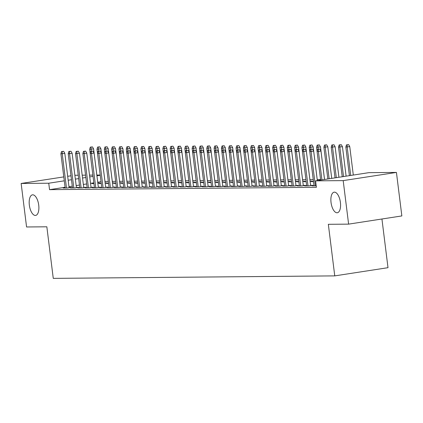 <?xml version="1.0" encoding="UTF-8"?>
<svg xmlns="http://www.w3.org/2000/svg" width="423" height="423" viewBox="0 0 423 423"><rect width="100%" height="100%" fill="white"/><g stroke="black" fill="none" stroke-linecap="round" stroke-linejoin="round"><path stroke-width="0.63" d="M331.04 202.506A10.411 4.648 81.2 0 1 334.144 192.174A10.411 4.648 81.2 0 1 340.409 202.421A10.411 4.648 81.2 0 1 337.311 212.753A10.411 4.648 81.2 0 1 331.04 202.506M29.351 205.171A10.411 4.648 81.2 0 1 32.449 194.839A10.411 4.648 81.2 0 1 38.72 205.086A10.411 4.648 81.2 0 1 35.617 215.418A10.411 4.648 81.2 0 1 29.351 205.171M320.571 179.542L317.229 179.574M313.253 179.606L309.906 179.638M305.929 179.669L302.588 179.701M298.612 179.738L295.27 179.764M291.294 179.801L287.952 179.833M283.976 179.865L280.634 179.897M276.658 179.928L273.311 179.96M269.335 179.997L265.993 180.024M262.017 180.061L258.675 180.087M254.699 180.124L251.357 180.156M247.381 180.187L244.034 180.219M240.058 180.256L236.716 180.283M232.74 180.32L229.398 180.346M225.422 180.383L222.08 180.415M218.104 180.447L214.762 180.478M210.786 180.51L207.439 180.542M203.463 180.579L200.121 180.605M196.145 180.642L192.803 180.674M188.827 180.706L185.486 180.737M181.509 180.769L178.162 180.801M174.186 180.838L170.844 180.864M166.868 180.901L163.527 180.928M159.55 180.965L156.209 180.996M152.232 181.028L148.891 181.06M144.915 181.097L141.568 181.123M137.591 181.16L134.25 181.187M130.273 181.224L126.932 181.256M122.956 181.287L119.614 181.319M115.638 181.356L112.291 181.382M108.314 181.419L104.973 181.446M368.835 172.663L396.43 172.42L343.19 180.616L315.595 180.859L368.835 172.663M343.19 180.616L348.61 224.132L401.85 215.931L396.43 172.42M381.937 218.998L388.002 267.685L334.757 275.881L53.266 278.371L46.842 226.797L26.57 226.977L21.15 183.46L63.788 176.899M74.871 175.259L78.239 175.228M82.194 175.196L85.557 175.164M89.512 175.133L92.875 175.101M96.851 175.064L100.193 175.037M313.988 185.523L311.973 185.829L316.208 185.792M299.347 185.649L297.337 185.961L301.726 185.919L305.327 185.369L303.275 185.385M313.469 181.351L311.476 181.657L313.506 181.641M284.711 185.782L282.696 186.088L287.09 186.051L290.686 185.496L288.639 185.517M298.828 181.483L296.84 181.79L298.865 181.768M302.778 181.213L304.824 181.197L302.794 181.509M270.075 185.909L268.06 186.22L272.449 186.178L276.05 185.628L273.998 185.644M284.193 181.61L282.199 181.916L284.23 181.901M288.137 181.345L290.189 181.324L288.153 181.636M255.434 186.041L253.419 186.347L257.813 186.31L261.409 185.755L259.362 185.776M269.551 181.742L267.563 182.049L269.588 182.027M273.501 181.472L275.553 181.456L273.517 181.768M240.798 186.168L238.784 186.48L243.172 186.437L246.773 185.887L244.721 185.903M254.916 181.869L252.922 182.176L254.953 182.16M258.865 181.599L260.912 181.583L258.876 181.895M226.157 186.294L224.142 186.606L228.536 186.569L232.132 186.014L230.086 186.03M240.28 182.001L238.286 182.308L240.312 182.287M244.224 181.731L246.276 181.71L244.24 182.027M211.521 186.427L209.507 186.739L213.901 186.696L217.496 186.141L215.444 186.162M225.639 182.128L223.645 182.435L225.676 182.419M229.589 181.858L231.635 181.842L229.599 182.154L225.337 147.733L222.747 148.135L222.984 150.059M196.88 186.554L194.871 186.866L199.259 186.829L202.855 186.273L200.809 186.289M211.003 182.26L209.01 182.567L211.035 182.546M214.947 181.99L216.999 181.969L214.963 182.287M182.244 186.686L180.23 186.998L184.624 186.955L188.219 186.4L186.168 186.421M196.362 182.387L194.374 182.694L196.399 182.678M200.312 182.117L202.358 182.102L200.328 182.413M167.603 186.813L165.594 187.125L169.983 187.088L173.583 186.532L171.532 186.548M181.726 182.514L179.733 182.821L181.763 182.805M185.671 182.25L187.722 182.228L185.686 182.546L181.419 148.124L178.834 148.521L179.072 150.451M152.967 186.945L150.953 187.252L155.347 187.215L158.942 186.659L156.891 186.68M167.085 182.646L165.097 182.953L167.122 182.937M171.035 182.376L173.081 182.361L171.051 182.673M138.332 187.072L136.317 187.384L140.706 187.347L144.306 186.792L142.255 186.807M152.449 182.773L150.456 183.08L152.486 183.064M156.394 182.509L158.445 182.487L156.41 182.805M123.69 187.204L121.676 187.511L126.07 187.474L129.665 186.918L127.619 186.94M137.808 182.905L135.82 183.212L137.845 183.191M141.758 182.636L143.809 182.62L141.774 182.932L137.507 148.51L134.916 148.912L135.159 150.837M109.055 187.331L107.04 187.643L111.429 187.606L115.03 187.051L112.978 187.066M123.172 183.032L121.179 183.339L123.209 183.323M127.122 182.768L129.168 182.747L127.133 183.059M94.414 187.463L92.399 187.77L96.793 187.733L100.388 187.178L98.342 187.199M108.537 183.164L106.543 183.471L108.568 183.45M112.481 182.895L114.533 182.879L112.497 183.191M79.778 187.59L77.763 187.902L82.157 187.86L85.753 187.31L83.701 187.326M93.895 183.291L91.902 183.598L93.932 183.582M97.845 183.027L99.891 183.006L97.856 183.318M65.137 187.722L63.127 188.029L67.516 187.992L71.112 187.437L69.065 187.458M101.028 181.737L97.745 182.244M93.843 182.847L90.533 183.355M86.652 183.952L83.347 184.46M79.461 185.057L76.156 185.565M72.27 186.168L68.965 186.675M65.084 187.273L49.544 189.663L316.399 187.304L315.595 180.859M72.46 187.653L70.445 187.965L74.834 187.928L78.435 187.373L76.383 187.389M101.213 183.228L99.225 183.534L101.25 183.519M105.163 182.958L107.209 182.942L105.179 183.254M87.096 187.526L85.081 187.838L89.475 187.796L93.071 187.241L91.019 187.262M115.854 183.101L113.861 183.408L115.891 183.386M119.799 182.831L121.85 182.81L119.815 183.127M101.732 187.394L99.722 187.706L104.111 187.669L107.712 187.114L105.66 187.13M130.49 182.969L128.502 183.275L130.527 183.259M134.44 182.699L136.486 182.683L134.456 182.995M116.373 187.267L114.358 187.579L118.752 187.537L122.347 186.987L120.296 187.003M145.131 182.842L143.138 183.148L145.163 183.127M149.076 182.572L151.127 182.556L149.092 182.868M131.008 187.14L128.999 187.447L133.388 187.41L136.983 186.855L134.937 186.871M159.767 182.71L157.774 183.016L159.804 183M163.717 182.44L165.763 182.424L163.727 182.736M145.649 187.008L143.635 187.32L148.029 187.278L151.624 186.728L149.573 186.744M174.408 182.583L172.415 182.889L174.44 182.868M178.353 182.313L180.404 182.297L178.369 182.609M160.285 186.881L158.271 187.188L162.665 187.151L166.26 186.596L164.214 186.617M189.044 182.45L187.051 182.757L189.081 182.741M192.994 182.186L195.04 182.165L193.004 182.477M174.926 186.749L172.912 187.061L177.3 187.019L180.901 186.469L178.85 186.485M203.68 182.324L201.692 182.63L203.717 182.609M207.63 182.054L209.681 182.038L207.645 182.35M189.562 186.622L187.548 186.929L191.942 186.892L195.537 186.337L193.491 186.358M218.321 182.191L216.327 182.498L218.358 182.482M222.265 181.927L224.317 181.906L222.281 182.218M204.203 186.49L202.189 186.802L206.577 186.76L210.178 186.21L208.127 186.226M232.957 182.064L230.969 182.371L232.994 182.35M236.906 181.795L238.953 181.779L236.922 182.091M218.839 186.363L216.825 186.67L221.218 186.633L224.814 186.078L222.762 186.099M247.598 181.932L245.604 182.239L247.635 182.223M251.542 181.668L253.594 181.647L251.558 181.964M233.475 186.231L231.466 186.543L235.854 186.506L239.455 185.951L237.403 185.967M262.234 181.805L260.245 182.112L262.271 182.091M266.183 181.536L268.23 181.52L266.199 181.832M248.116 186.104L246.101 186.411L250.495 186.374L254.091 185.819L252.039 185.84M276.875 181.673L274.881 181.98L276.906 181.964M280.819 181.409L282.871 181.388L280.835 181.705L276.568 147.283L273.977 147.68L274.22 149.61M262.752 185.972L260.742 186.284L265.131 186.247L268.727 185.692L266.68 185.708M291.51 181.546L289.517 181.853L291.547 181.837M295.46 181.277L297.506 181.261L295.471 181.573M277.393 185.845L275.378 186.152L279.772 186.115L283.368 185.56L281.316 185.581M306.152 181.414L304.158 181.721L306.183 181.705M310.096 181.15L312.148 181.129L310.112 181.446M292.029 185.713L290.014 186.025L294.408 185.988L298.004 185.433L295.957 185.448M306.67 185.586L304.655 185.898L309.044 185.856L312.645 185.3L310.593 185.322M67.675 176.296L70.979 175.788M49.544 189.663L48.745 183.217L21.15 183.46M348.61 224.132L328.338 224.306L334.757 275.881M100.225 175.291L96.941 175.799M93.039 176.396L89.734 176.909M85.848 177.507L82.543 178.014M78.657 178.612L75.352 179.119M71.471 179.717L68.166 180.23M64.28 180.827L48.745 183.217M69.102 187.749L64.814 153.327L62.223 153.729L66.49 188.002M62.244 151.545L63.683 151.323L61.515 151.556L62.244 151.545L62.223 153.729L60.907 153.739L65.174 188.013M64.814 153.327L63.683 151.323M61.515 151.556L60.907 153.739M92.463 146.892L90.295 147.125L92.463 146.892L93.594 148.896L89.687 149.308L90.199 153.427M91.024 147.114L91.241 151.223M93.594 148.896L97.877 183.318M89.687 149.308L90.295 147.125M76.42 187.685L72.132 153.263L69.541 153.665L73.814 187.934M69.562 151.482L71.006 151.26L68.833 151.487L69.562 151.482L69.541 153.665L68.225 153.676L72.492 187.949M72.132 153.263L71.006 151.26M68.833 151.487L68.225 153.676M83.738 187.616L79.45 153.2L76.864 153.597L81.131 187.87M76.886 151.418L78.324 151.196L76.151 151.423L76.886 151.418L76.864 153.597L75.543 153.612L79.815 187.881M79.45 153.2L78.324 151.196M76.151 151.423L75.543 153.612M99.78 146.829L97.613 147.056L99.78 146.829L100.912 148.833L97.004 149.245L97.517 153.364M98.342 147.051L98.564 151.159M100.912 148.833L105.2 183.254M97.004 149.245L97.613 147.056M107.104 146.765L104.93 146.993L107.104 146.765L108.23 148.769L104.322 149.182L104.835 153.295M105.66 146.987L105.882 151.096M108.23 148.769L112.518 183.185M104.322 149.182L104.93 146.993M91.056 187.553L86.773 153.137L84.182 153.533L88.449 187.807M84.203 151.355L85.642 151.133L83.468 151.36L84.203 151.355L84.182 153.533L82.866 153.544L87.133 187.817M86.773 153.137L85.642 151.133M83.468 151.36L82.866 153.544M98.379 187.489L94.091 153.073L91.5 153.47L95.767 187.743M91.521 151.286L92.96 151.069L90.792 151.297L91.521 151.286L91.5 153.47L90.184 153.48L94.451 187.754M94.091 153.073L92.96 151.069M90.792 151.297L90.184 153.48M114.422 146.702L112.248 146.929L114.422 146.702L115.548 148.706L111.64 149.113L112.153 153.232M112.983 146.924L113.2 151.032M115.548 148.706L119.836 183.122M111.64 149.113L112.248 146.929M121.739 146.638L119.566 146.866L121.739 146.638L122.871 148.642L118.963 149.049L119.476 153.168M120.301 146.855L120.518 150.969M122.871 148.642L127.154 183.059M118.963 149.049L119.566 146.866M105.697 187.426L101.409 153.004L98.818 153.406L103.09 187.675M98.839 151.223L100.277 151L98.11 151.228L98.839 151.223L98.818 153.406L97.502 153.417L101.769 187.69M101.409 153.004L100.277 151M98.11 151.228L97.502 153.417M129.057 146.57L126.889 146.797L129.057 146.57L130.189 148.573L126.281 148.986L126.794 153.105M127.619 146.792L127.836 150.9M130.189 148.573L134.477 182.995M126.281 148.986L126.889 146.797M113.015 187.357L108.727 152.941L106.136 153.338L110.408 187.611M106.162 151.159L107.601 150.937L105.427 151.164L106.162 151.159L106.136 153.338L104.819 153.353L109.092 187.622M108.727 152.941L107.601 150.937M105.427 151.164L104.819 153.353M134.937 146.728L136.375 146.506L134.207 146.733L134.937 146.728L134.916 148.912L133.599 148.922L134.112 153.036M133.599 148.922L134.207 146.733M136.375 146.506L137.507 148.51M120.333 187.294L116.045 152.877L113.459 153.274L117.726 187.548M113.48 151.096L114.919 150.874L112.745 151.101L113.48 151.096L113.459 153.274L112.137 153.285L116.41 187.558M116.045 152.877L114.919 150.874M112.745 151.101L112.137 153.285M127.651 187.23L123.368 152.814L120.777 153.211L125.044 187.484M120.798 151.032L122.236 150.81L120.069 151.037L120.798 151.032L120.777 153.211L119.46 153.221L123.728 187.495M123.368 152.814L122.236 150.81M120.069 151.037L119.46 153.221M134.974 187.167L130.686 152.745L128.095 153.147L132.362 187.421M128.116 150.963L129.554 150.741L127.386 150.974L128.116 150.963L128.095 153.147L126.778 153.158L131.045 187.431M130.686 152.745L129.554 150.741M127.386 150.974L126.778 153.158M142.292 187.098L138.004 152.682L135.413 153.084L139.685 187.352M135.434 150.9L136.878 150.678L134.704 150.905L135.434 150.9L135.413 153.084L134.096 153.094L138.363 187.363M138.004 152.682L136.878 150.678M134.704 150.905L134.096 153.094M149.61 187.035L145.322 152.618L142.736 153.015L147.003 187.289M142.757 150.837L144.195 150.614L142.022 150.842L142.757 150.837L142.736 153.015L141.414 153.031L145.686 187.299M145.322 152.618L144.195 150.614M142.022 150.842L141.414 153.031M156.928 186.971L152.645 152.555L150.054 152.952L154.321 187.225M150.075 150.773L151.513 150.551L149.34 150.778L150.075 150.773L150.054 152.952L148.737 152.962L153.004 187.236M152.645 152.555L151.513 150.551M149.34 150.778L148.737 152.962M164.251 186.908L159.963 152.486L157.372 152.888L161.639 187.162M157.393 150.704L158.831 150.482L156.663 150.715L157.393 150.704L157.372 152.888L156.055 152.899L160.322 187.172M159.963 152.486L158.831 150.482M156.663 150.715L156.055 152.899M171.569 186.844L167.281 152.423L164.69 152.825L168.962 187.093M164.711 150.641L166.149 150.419L163.981 150.646L164.711 150.641L164.69 152.825L163.373 152.835L167.64 187.109M167.281 152.423L166.149 150.419M163.981 150.646L163.373 152.835M178.887 186.776L174.599 152.359L172.008 152.756L176.28 187.029M172.034 150.577L173.472 150.355L171.299 150.583L172.034 150.577L172.008 152.756L170.691 152.772L174.963 187.04M174.599 152.359L173.472 150.355M171.299 150.583L170.691 152.772M143.698 146.443L141.525 146.67L143.698 146.443L144.825 148.447L140.917 148.854L141.43 152.973M142.26 146.665L142.477 150.773M144.825 148.447L149.113 182.863M140.917 148.854L141.525 146.67M151.016 146.379L148.843 146.607L151.016 146.379L152.143 148.383L148.235 148.79L148.748 152.909M149.578 146.601L149.795 150.71M152.143 148.383L156.431 182.799M148.235 148.79L148.843 146.607M158.334 146.31L156.166 146.543L158.334 146.31L159.466 148.314L155.558 148.727L156.071 152.846M156.896 146.532L157.113 150.641M159.466 148.314L163.749 182.736M155.558 148.727L156.166 146.543M165.652 146.247L163.484 146.474L165.652 146.247L166.784 148.251L162.876 148.663L163.389 152.777M164.214 146.469L164.436 150.577M166.784 148.251L171.072 182.667M162.876 148.663L163.484 146.474M172.975 146.184L170.802 146.411L172.975 146.184L174.102 148.187L170.194 148.6L170.707 152.714M171.532 146.406L171.754 150.514M174.102 148.187L178.39 182.604M170.194 148.6L170.802 146.411M178.855 146.342L180.293 146.12L178.12 146.347L178.855 146.342L178.834 148.521L177.512 148.531L178.025 152.65M177.512 148.531L178.12 146.347M180.293 146.12L181.419 148.124M187.611 146.051L185.438 146.284L187.611 146.051L188.743 148.055L184.835 148.468L185.348 152.587M186.173 146.273L186.39 150.382M188.743 148.055L193.025 182.477M184.835 148.468L185.438 146.284M194.929 145.988L192.761 146.215L194.929 145.988L196.061 147.992L192.153 148.404L192.666 152.523M193.491 146.21L193.708 150.318M196.061 147.992L200.349 182.413M192.153 148.404L192.761 146.215M202.247 145.924L200.079 146.152L202.247 145.924L203.378 147.928L199.471 148.341L199.984 152.454M200.809 146.147L201.031 150.255M203.378 147.928L207.667 182.345M199.471 148.341L200.079 146.152M186.205 186.712L181.916 152.296L179.331 152.692L183.598 186.966M179.352 150.514L180.79 150.292L178.617 150.519L179.352 150.514L179.331 152.692L178.009 152.703L182.281 186.977M181.916 152.296L180.79 150.292M178.617 150.519L178.009 152.703M209.57 145.861L207.397 146.088L209.57 145.861L210.696 147.865L206.789 148.272L207.302 152.391M208.132 146.083L208.349 150.191M210.696 147.865L214.984 182.281M206.789 148.272L207.397 146.088M193.523 186.649L189.24 152.232L186.649 152.629L190.916 186.903M186.67 150.445L188.108 150.228L185.94 150.456L186.67 150.445L186.649 152.629L185.332 152.64L189.599 186.913M189.24 152.232L188.108 150.228M185.94 150.456L185.332 152.64M216.888 145.798L214.715 146.025L216.888 145.798L218.014 147.801L214.107 148.209L214.62 152.328M215.45 146.014L215.667 150.128M218.014 147.801L222.302 182.218M214.107 148.209L214.715 146.025M200.846 186.585L196.558 152.164L193.967 152.566L198.234 186.834M193.988 150.382L195.426 150.16L193.258 150.387L193.988 150.382L193.967 152.566L192.65 152.576L196.917 186.85M196.558 152.164L195.426 150.16M193.258 150.387L192.65 152.576M222.768 145.951L224.206 145.729L222.038 145.956L222.768 145.951L222.747 148.135L221.43 148.145L221.943 152.264M221.43 148.145L222.038 145.956M224.206 145.729L225.337 147.733M208.164 186.517L203.875 152.1L201.285 152.497L205.557 186.77M201.306 150.318L202.749 150.096L200.576 150.324L201.306 150.318L201.285 152.497L199.968 152.513L204.235 186.781M203.875 152.1L202.749 150.096M200.576 150.324L199.968 152.513M231.524 145.665L229.356 145.893L231.524 145.665L232.655 147.669L228.748 148.082L229.261 152.195M230.086 145.887L230.308 149.996M232.655 147.669L236.943 182.086M228.748 148.082L229.356 145.893M215.481 186.453L211.193 152.037L208.608 152.433L212.875 186.707M208.629 150.255L210.067 150.033L207.894 150.26L208.629 150.255L208.608 152.433L207.286 152.444L211.558 186.717M211.193 152.037L210.067 150.033M207.894 150.26L207.286 152.444M238.847 145.602L236.674 145.829L238.847 145.602L239.973 147.606L236.066 148.013L236.579 152.132M237.403 145.824L237.626 149.932M239.973 147.606L244.261 182.022M236.066 148.013L236.674 145.829M222.799 186.39L218.517 151.973L215.926 152.37L220.193 186.643M215.947 150.186L217.385 149.969L215.212 150.197L215.947 150.186L215.926 152.37L214.609 152.38L218.876 186.654M218.517 151.973L217.385 149.969M215.212 150.197L214.609 152.38M246.165 145.538L243.992 145.766L246.165 145.538L247.291 147.542L243.384 147.95L243.897 152.069M244.727 145.755L244.943 149.869M247.291 147.542L251.579 181.959M243.384 147.95L243.992 145.766M230.123 186.326L225.834 151.905L223.244 152.306L227.511 186.575M223.265 150.123L224.703 149.901L222.535 150.128L223.265 150.123L223.244 152.306L221.927 152.317L226.194 186.591M225.834 151.905L224.703 149.901M222.535 150.128L221.927 152.317M253.483 145.47L251.31 145.697L253.483 145.47L254.614 147.474L250.707 147.886L251.22 152.005M252.045 145.692L252.261 149.8M254.614 147.474L258.897 181.895M250.707 147.886L251.31 145.697M237.44 186.257L233.152 151.841L230.561 152.243L234.834 186.511M230.583 150.059L232.021 149.837L229.853 150.065L230.583 150.059L230.561 152.243L229.245 152.254L233.512 186.522M233.152 151.841L232.021 149.837M229.853 150.065L229.245 152.254M260.801 145.406L258.633 145.634L260.801 145.406L261.932 147.41L258.025 147.823L258.538 151.936M259.362 145.628L259.579 149.737M261.932 147.41L266.22 181.827M258.025 147.823L258.633 145.634M244.758 186.194L240.47 151.778L237.879 152.174L242.152 186.448M237.906 149.996L239.344 149.774L237.171 150.001L237.906 149.996L237.879 152.174L236.563 152.185L240.835 186.458M240.47 151.778L239.344 149.774M237.171 150.001L236.563 152.185M268.119 145.343L265.951 145.57L268.119 145.343L269.25 147.347L265.343 147.759L265.856 151.873M266.68 145.565L266.902 149.673M269.25 147.347L273.538 181.763M265.343 147.759L265.951 145.57M252.076 186.131L247.788 151.714L245.203 152.111L249.47 186.384M245.224 149.932L246.662 149.71L244.489 149.938L245.224 149.932L245.203 152.111L243.881 152.121L248.153 186.395M247.788 151.714L246.662 149.71M244.489 149.938L243.881 152.121M274.004 145.501L275.442 145.279L273.269 145.507L274.004 145.501L273.977 147.68L272.661 147.69L273.173 151.809M272.661 147.69L273.269 145.507M275.442 145.279L276.568 147.283M259.394 186.067L255.111 151.646L252.52 152.047L256.787 186.321M252.542 149.864L253.98 149.642L251.812 149.874L252.542 149.864L252.52 152.047L251.204 152.058L255.471 186.332M255.111 151.646L253.98 149.642M251.812 149.874L251.204 152.058M282.76 145.211L280.586 145.443L282.76 145.211L283.886 147.215L279.978 147.627L280.491 151.746M281.321 145.433L281.538 149.541M283.886 147.215L288.174 181.636M279.978 147.627L280.586 145.443M266.717 185.998L262.429 151.582L259.838 151.984L264.105 186.252M259.859 149.8L261.298 149.578L259.13 149.805L259.859 149.8L259.838 151.984L258.522 151.994L262.789 186.268M262.429 151.582L261.298 149.578M259.13 149.805L258.522 151.994M290.078 145.147L287.91 145.375L290.078 145.147L291.209 147.151L287.302 147.564L287.814 151.677M288.639 145.369L288.856 149.478M291.209 147.151L295.492 181.567M287.302 147.564L287.91 145.375M274.035 185.935L269.747 151.519L267.156 151.915L271.429 186.189M267.177 149.737L268.621 149.515L266.448 149.742L267.177 149.737L267.156 151.915L265.84 151.931L270.107 186.199M269.747 151.519L268.621 149.515M266.448 149.742L265.84 151.931M297.395 145.084L295.228 145.311L297.395 145.084L298.527 147.088L294.62 147.5L295.132 151.614M295.957 145.306L296.179 149.414M298.527 147.088L302.815 181.504M294.62 147.5L295.228 145.311M281.353 185.871L277.065 151.455L274.479 151.852L278.746 186.125M274.501 149.673L275.939 149.451L273.766 149.679L274.501 149.673L274.479 151.852L273.158 151.862L277.43 186.136M277.065 151.455L275.939 149.451M273.766 149.679L273.158 151.862M304.719 145.02L302.545 145.248L304.719 145.02L305.845 147.024L301.937 147.431L302.45 151.55M303.275 145.242L303.497 149.351M305.845 147.024L310.133 181.441M301.937 147.431L302.545 145.248M288.671 185.808L284.388 151.386L281.797 151.788L286.064 186.062M281.818 149.605L283.257 149.382L281.084 149.615L281.818 149.605L281.797 151.788L280.481 151.799L284.748 186.072M284.388 151.386L283.257 149.382M281.084 149.615L280.481 151.799M312.037 144.952L309.863 145.184L312.037 144.952L313.163 146.955L309.255 147.368L309.768 151.487M310.598 145.174L310.815 149.282M313.163 146.955L317.356 180.589M309.255 147.368L309.863 145.184M295.994 185.745L291.706 151.323L289.115 151.725L293.382 185.993M289.136 149.541L290.575 149.319L288.407 149.546L289.136 149.541L289.115 151.725L287.799 151.735L292.066 186.009M291.706 151.323L290.575 149.319M288.407 149.546L287.799 151.735M319.354 144.888L317.181 145.115L319.354 144.888L320.486 146.892L316.578 147.304L317.091 151.423M317.916 145.11L318.133 149.219M320.486 146.892L324.541 179.484M316.578 147.304L317.181 145.115M303.312 185.676L299.024 151.26L296.433 151.656L300.705 185.93M296.454 149.478L297.892 149.256L295.725 149.483L296.454 149.478L296.433 151.656L295.117 151.672L299.384 185.94M299.024 151.26L297.892 149.256M295.725 149.483L295.117 151.672M326.672 144.825L324.504 145.052L326.672 144.825L327.804 146.829L323.896 147.241L327.846 178.971M325.234 145.047L325.213 147.225L329.142 178.776M327.804 146.829L331.732 178.374M323.896 147.241L324.504 145.052M310.63 185.612L306.342 151.196L303.751 151.593L308.023 185.866M303.777 149.414L305.216 149.192L303.042 149.419L303.777 149.414L303.751 151.593L302.434 151.603L306.707 185.877M306.342 151.196L305.216 149.192M303.042 149.419L302.434 151.603M333.99 144.761L331.822 144.989L333.99 144.761L335.122 146.765L331.214 147.172L335.037 177.866M332.552 144.983L332.531 147.162L336.333 177.665M335.122 146.765L338.923 177.269M331.214 147.172L331.822 144.989M317.335 180.595L313.66 151.133L311.074 151.529L315.341 185.803M311.095 149.345L312.534 149.129L310.36 149.356L311.095 149.345L311.074 151.529L309.752 151.54L314.025 185.813M313.66 151.133L312.534 149.129M310.36 149.356L309.752 151.54M341.313 144.698L339.14 144.925L341.313 144.698L342.44 146.702L338.532 147.109L342.228 176.761M339.875 144.915L339.849 147.098L343.518 176.56M342.44 146.702L346.109 176.164M338.532 147.109L339.14 144.925M324.52 179.484L320.983 151.064L318.392 151.466L321.929 179.886M318.413 149.282L319.851 149.06L317.684 149.287L318.413 149.282L318.392 151.466L317.076 151.476L320.639 180.082M320.983 151.064L319.851 149.06M317.684 149.287L317.076 151.476M348.631 144.629L346.458 144.856L348.631 144.629L349.758 146.633L345.85 147.045L349.414 175.651M347.193 144.851L347.172 147.035L350.709 175.455M349.758 146.633L353.3 175.053M345.85 147.045L346.458 144.856"/></g></svg>
